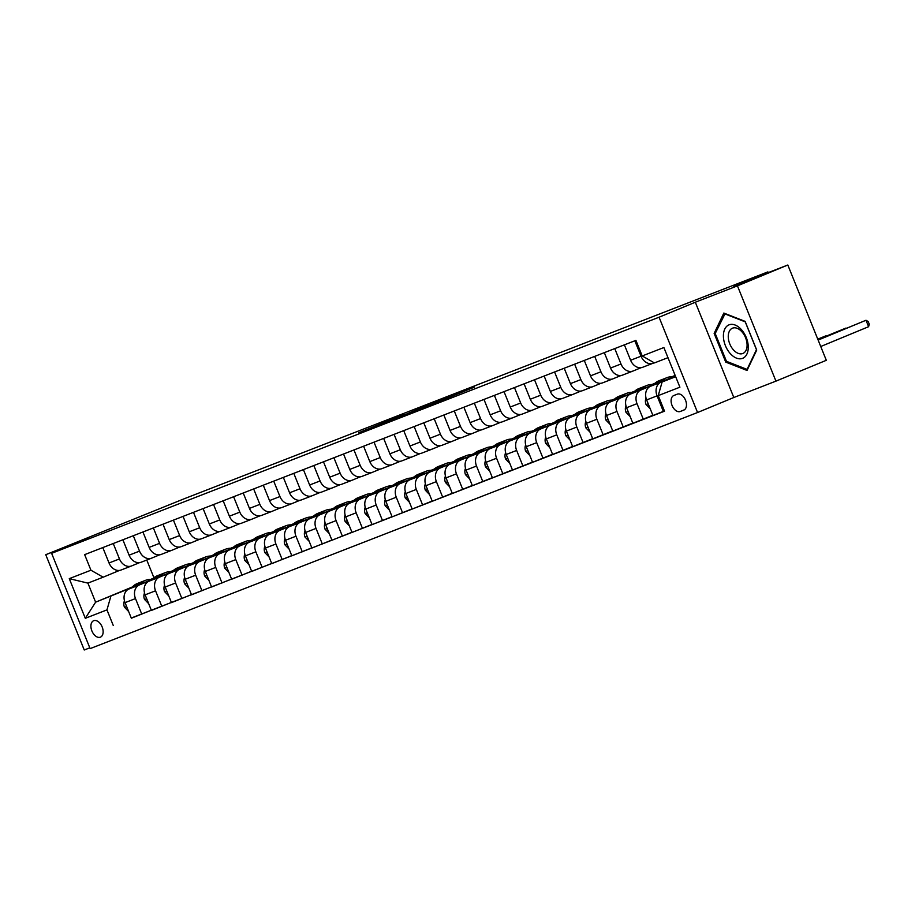 <?xml version="1.0" encoding="UTF-8"?>
<svg xmlns="http://www.w3.org/2000/svg" width="915" height="915" viewBox="0 0 915 915"><rect width="100%" height="100%" fill="white"/><g stroke="black" fill="none" stroke-linecap="round" stroke-linejoin="round"><path stroke-width="1.37" d="M418.029 409.977L474.576 387.056L418.029 409.977M100.353 637.183A8.887 5.513 -112.5 0 0 100.421 637.16A8.887 5.513 -112.5 0 0 102.137 626.889A8.887 5.513 -112.5 0 0 93.696 620.702A8.887 5.513 -112.5 0 0 93.627 620.736A8.887 5.513 -112.5 0 0 91.912 630.995A8.887 5.513 -112.5 0 0 100.353 637.183M358.863 432.658L403.618 414.644L358.989 432.967M737.444 285.846L695.32 302.225L733.819 397.51L775.943 381.132L737.444 285.846L787.815 265.007L733.647 286.063L767.891 271.892L184.521 498.641L45.75 554.696L84.249 649.993L89.796 647.831M695.32 302.225L659.063 317.219L51.617 553.323L87.874 538.317L45.75 554.696M394.319 419.184L452.605 395.6L394.331 419.219M388.006 421.678L428.414 404.99L388.006 421.678M787.815 265.007L826.314 360.304L775.943 381.132M677.329 394.148L673.795 395.52A8.612 5.341 -112.5 0 0 673.737 395.554A8.612 5.341 -112.5 0 0 672.067 405.494A8.612 5.341 -112.5 0 0 680.245 411.498L683.78 410.126A8.612 5.341 -112.5 0 0 683.848 410.092A8.612 5.341 -112.5 0 0 685.507 400.152A8.612 5.341 -112.5 0 0 677.329 394.148M659.063 317.219L697.562 412.516L90.116 648.621L51.617 553.323M667.973 357.662L654.431 362.923L642.216 355.946L635.914 340.369L84.649 554.639L90.94 570.217L103.155 577.193L87.909 583.118L95.617 602.173L131.852 587.567M642.216 355.946L663.878 347.528L679.902 387.194L658.24 395.612L662.128 381.978L675.556 376.431M131.268 618.014L664.53 411.19L658.24 395.612M113.254 625.471L106.963 609.882L85.301 618.3L69.277 578.646L90.94 570.217M733.819 397.51L697.562 412.516M768.188 272.636L767.891 271.892M662.128 381.978L675.67 376.717M170.384 571.658L173.381 570.491M190.446 563.857L193.442 562.691M210.507 556.057L213.504 554.89M230.569 548.257L233.565 547.09M250.63 540.468L253.627 539.301M270.68 532.667L273.688 531.501M290.741 524.867L293.749 523.7M310.803 517.078L313.811 515.911M330.864 509.278L333.872 508.111M350.925 501.477L353.933 500.311M370.987 493.677L373.995 492.51M391.048 485.888L394.056 484.721M411.11 478.088L414.106 476.921M431.171 470.287L434.168 469.121M451.232 462.487L454.229 461.32M471.294 454.698L474.29 453.531M491.355 446.897L494.352 445.731M511.416 439.097L514.413 437.93M531.478 431.297L534.474 430.13M551.539 423.508L554.536 422.341M571.601 415.707L574.597 414.541M591.662 407.907L594.659 406.74M611.723 400.107L614.72 398.951M631.785 392.318L634.781 391.151M651.846 384.517L654.843 383.351M671.907 376.717L674.904 375.55M153.285 578.314L150.54 579.458M132.366 586.973L95.617 602.173L85.301 618.3M151.375 579.492L152.611 578.978M151.33 610.225L131.348 618.22L125.058 602.642A11.117 8.715 -111.2 0 1 128.946 589.008L152.256 579.367M141.779 614.171L135.489 598.582A11.117 8.715 -111.2 0 1 139.377 584.948L151.913 579.767M171.437 571.692L172.672 571.177M171.391 602.425L151.41 610.431L145.119 594.842A11.117 8.715 -111.2 0 1 149.008 581.208L172.317 571.566M161.841 606.37L155.55 590.793A11.117 8.715 -111.2 0 1 159.439 577.159L171.974 571.966M191.498 563.892L192.733 563.377M191.452 594.624L171.471 602.63L165.18 587.041A11.117 8.715 -111.2 0 1 169.069 573.408L192.379 563.766M181.902 598.57L175.611 582.992A11.117 8.715 -111.2 0 1 179.5 569.359L192.036 564.178M211.559 556.091L212.795 555.588M211.514 586.824L191.532 594.83L185.242 579.252A11.117 8.715 -111.2 0 1 189.131 565.619L212.44 555.977M201.963 590.781L195.673 575.192A11.117 8.715 -111.2 0 1 199.561 561.558L212.097 556.377M231.621 548.302L232.856 547.788M231.575 579.035L211.594 587.03L205.303 571.452A11.117 8.715 -111.2 0 1 209.192 557.818L232.502 548.177M222.025 582.981L215.734 567.403A11.117 8.715 -111.2 0 1 219.623 553.758L232.158 548.577M251.682 540.502L252.917 539.987M251.636 571.235L231.655 579.241L225.353 563.651A11.117 8.715 -111.2 0 1 229.253 550.018L252.563 540.376M242.086 575.18L235.796 559.603A11.117 8.715 -111.2 0 1 239.684 545.969L252.22 540.776M271.744 532.702L272.979 532.187M271.698 563.434L251.717 571.44L245.414 555.863A11.117 8.715 -111.2 0 1 249.315 542.218L272.624 532.576M262.147 567.38L255.845 551.802A11.117 8.715 -111.2 0 1 259.746 538.169L272.281 532.988M291.805 524.913L293.04 524.398M291.748 555.634L271.778 563.64L265.476 548.062A11.117 8.715 -111.2 0 1 269.376 534.429L292.686 524.787M282.209 559.591L275.907 544.002A11.117 8.715 -111.2 0 1 279.807 530.368L292.343 525.187M311.866 517.112L313.102 516.598M311.809 547.845L291.839 555.84L285.537 540.262A11.117 8.715 -111.2 0 1 289.437 526.628L312.747 516.986M302.27 551.791L295.968 536.213A11.117 8.715 -111.2 0 1 299.868 522.568L312.392 517.387M331.928 509.312L333.163 508.797M331.871 540.044L311.901 548.051L305.599 532.461A11.117 8.715 -111.2 0 1 309.499 518.828L332.808 509.186M322.332 543.99L316.03 528.413A11.117 8.715 -111.2 0 1 319.93 514.779L332.454 509.598M351.989 501.512L353.224 501.008M351.932 532.244L331.962 540.25L325.66 524.672A11.117 8.715 -111.2 0 1 329.56 511.028L352.87 501.386M342.393 536.19L336.091 520.612A11.117 8.715 -111.2 0 1 339.991 506.979L352.515 501.797M372.039 493.723L373.286 493.208M371.993 524.444L352.023 532.45L345.721 516.872A11.117 8.715 -111.2 0 1 349.622 503.239L372.931 493.597M362.454 528.401L356.152 512.812A11.117 8.715 -111.2 0 1 360.053 499.178L372.577 493.997M392.1 485.922L393.347 485.407M392.055 516.655L372.085 524.65L365.783 509.072A11.117 8.715 -111.2 0 1 369.683 495.438L392.993 485.796M382.516 520.601L376.214 505.023A11.117 8.715 -111.2 0 1 380.114 491.378L392.638 486.197M412.162 478.122L413.408 477.607M412.116 508.854L392.146 516.861L385.844 501.271A11.117 8.715 -111.2 0 1 389.744 487.638L413.042 477.996M402.577 512.8L396.275 497.222A11.117 8.715 -111.2 0 1 400.175 483.589L412.699 478.408M432.223 470.321L433.47 469.818M432.177 501.054L412.196 509.06L405.905 493.482A11.117 8.715 -111.2 0 1 409.806 479.849L433.104 470.207M422.639 505.011L416.336 489.422A11.117 8.715 -111.2 0 1 420.237 475.789L432.761 470.607M452.285 462.532L453.531 462.018M452.239 493.265L432.257 501.26L425.967 485.682A11.117 8.715 -111.2 0 1 429.867 472.049L453.165 462.407M442.688 497.211L436.398 481.622A11.117 8.715 -111.2 0 1 440.298 467.988L452.822 462.807M472.346 454.732L473.593 454.217M472.3 485.465L452.319 493.471L446.028 477.882A11.117 8.715 -111.2 0 1 449.928 464.248L473.227 454.606M462.75 489.411L456.459 473.833A11.117 8.715 -111.2 0 1 460.359 460.199L472.883 455.007M492.407 446.932L493.654 446.417M492.362 477.664L472.38 485.671L466.09 470.081A11.117 8.715 -111.2 0 1 469.99 456.448L493.288 446.806M482.811 481.61L476.521 466.032A11.117 8.715 -111.2 0 1 480.421 452.399L492.945 447.218M512.469 439.131L513.715 438.628M512.423 469.864L492.442 477.87L486.151 462.292A11.117 8.715 -111.2 0 1 490.04 448.659L513.349 439.017M502.873 473.821L496.582 458.232A11.117 8.715 -111.2 0 1 500.482 444.599L513.006 439.417M532.53 431.342L533.765 430.828M532.484 462.075L512.503 470.07L506.212 454.492A11.117 8.715 -111.2 0 1 510.101 440.858L533.411 431.217M522.934 466.021L516.643 450.443A11.117 8.715 -111.2 0 1 520.532 436.798L533.068 431.617M552.591 423.542L553.827 423.027M552.546 454.275L532.564 462.281L526.274 446.692A11.117 8.715 -111.2 0 1 530.162 433.058L553.472 423.416M542.995 458.221L536.705 442.643A11.117 8.715 -111.2 0 1 540.593 429.009L553.129 423.817M572.653 415.742L573.888 415.227M572.607 446.474L552.626 454.481L546.335 438.903A11.117 8.715 -111.2 0 1 550.224 425.258L573.533 415.616M563.057 450.42L556.766 434.842A11.117 8.715 -111.2 0 1 560.655 421.209L573.19 416.028M592.714 407.953L593.949 407.438M592.668 438.674L572.687 446.68L566.396 431.102A11.117 8.715 -111.2 0 1 570.285 417.469L593.595 407.827M583.118 442.631L576.827 427.042A11.117 8.715 -111.2 0 1 580.716 413.408L593.252 408.227M612.775 400.152L614.011 399.638M612.73 430.885L592.748 438.88L586.458 423.302A11.117 8.715 -111.2 0 1 590.347 409.668L613.656 400.027M603.179 434.831L596.889 419.253A11.117 8.715 -111.2 0 1 600.778 405.608L613.313 400.427M632.837 392.352L634.072 391.837M632.791 423.085L612.81 431.091L606.519 415.501A11.117 8.715 -111.2 0 1 610.408 401.868L633.718 392.226M623.241 427.031L616.95 411.453A11.117 8.715 -111.2 0 1 620.839 397.819L633.374 392.626M652.898 384.552L654.134 384.037M652.852 415.284L632.871 423.29L626.581 407.713A11.117 8.715 -111.2 0 1 630.469 394.068L653.779 384.426M643.302 419.23L637.012 403.652A11.117 8.715 -111.2 0 1 640.9 390.019L653.436 384.838M672.96 376.763L674.195 376.248M664.45 410.984L652.933 415.49L646.631 399.912A11.117 8.715 -111.2 0 1 650.531 386.279L673.84 376.637M663.364 411.441L657.073 395.852A11.117 8.715 -111.2 0 1 660.962 382.218L673.497 377.037M146.766 560.026L153.937 577.754M654.191 362.775L653.264 363.163A11.117 8.715 -111.2 0 1 653.127 363.221A11.117 8.715 -111.2 0 1 641.038 356.198L634.827 340.792M641.14 367.67L633.203 370.964A11.117 8.715 -111.2 0 1 633.066 371.01A11.117 8.715 -111.2 0 1 620.988 363.987L614.766 348.592M621.079 375.47L613.142 378.753A11.117 8.715 -111.2 0 1 613.004 378.81A11.117 8.715 -111.2 0 1 600.926 371.787L594.704 356.393M601.018 383.271L593.08 386.553A11.117 8.715 -111.2 0 1 592.943 386.61A11.117 8.715 -111.2 0 1 580.865 379.588L574.643 364.181M580.956 391.071L573.019 394.354A11.117 8.715 -111.2 0 1 572.882 394.411A11.117 8.715 -111.2 0 1 560.803 387.388L554.582 371.982M560.906 398.86L552.957 402.154A11.117 8.715 -111.2 0 1 552.82 402.2A11.117 8.715 -111.2 0 1 540.742 395.177L534.52 379.782M540.845 406.66L532.896 409.943A11.117 8.715 -111.2 0 1 532.759 410A11.117 8.715 -111.2 0 1 520.681 402.977L514.459 387.583M520.784 414.461L512.835 417.743A11.117 8.715 -111.2 0 1 512.697 417.8A11.117 8.715 -111.2 0 1 500.619 410.778L494.397 395.372M500.722 422.261L492.773 425.544A11.117 8.715 -111.2 0 1 492.636 425.601A11.117 8.715 -111.2 0 1 480.558 418.567L474.336 403.172M480.661 430.05L472.712 433.333A11.117 8.715 -111.2 0 1 472.575 433.39A11.117 8.715 -111.2 0 1 460.497 426.367L454.275 410.972M460.6 437.85L452.651 441.133A11.117 8.715 -111.2 0 1 452.513 441.19A11.117 8.715 -111.2 0 1 440.435 434.168L434.213 418.773M440.538 445.651L432.589 448.933A11.117 8.715 -111.2 0 1 432.452 448.99A11.117 8.715 -111.2 0 1 420.374 441.968L414.152 426.562M420.477 453.44L412.528 456.734A11.117 8.715 -111.2 0 1 412.402 456.779A11.117 8.715 -111.2 0 1 400.312 449.757L394.091 434.362M400.415 461.24L392.478 464.523A11.117 8.715 -111.2 0 1 392.341 464.58A11.117 8.715 -111.2 0 1 380.251 457.557L374.029 442.162M380.354 469.04L372.416 472.323A11.117 8.715 -111.2 0 1 372.279 472.38A11.117 8.715 -111.2 0 1 360.19 465.358L353.968 449.963M360.293 476.841L352.355 480.123A11.117 8.715 -111.2 0 1 352.218 480.181A11.117 8.715 -111.2 0 1 340.128 473.158L333.906 457.752M340.231 484.63L332.294 487.924A11.117 8.715 -111.2 0 1 332.156 487.969A11.117 8.715 -111.2 0 1 320.067 480.947L313.845 465.552M320.17 492.43L312.232 495.713A11.117 8.715 -111.2 0 1 312.095 495.77A11.117 8.715 -111.2 0 1 300.006 488.747L293.784 473.352M300.109 500.231L292.171 503.513A11.117 8.715 -111.2 0 1 292.034 503.57A11.117 8.715 -111.2 0 1 279.944 496.548L273.722 481.141M280.047 508.031L272.11 511.313A11.117 8.715 -111.2 0 1 271.972 511.371A11.117 8.715 -111.2 0 1 259.883 504.348L253.661 488.942M259.986 515.82L252.048 519.114A11.117 8.715 -111.2 0 1 251.911 519.16A11.117 8.715 -111.2 0 1 239.822 512.137L233.6 496.742M239.924 523.62L231.987 526.903A11.117 8.715 -111.2 0 1 231.85 526.96A11.117 8.715 -111.2 0 1 219.76 519.937L213.55 504.542M219.863 531.421L211.925 534.703A11.117 8.715 -111.2 0 1 211.788 534.76A11.117 8.715 -111.2 0 1 199.71 527.738L193.488 512.331M199.802 539.221L191.864 542.504A11.117 8.715 -111.2 0 1 191.727 542.561A11.117 8.715 -111.2 0 1 179.649 535.538L173.427 520.132M179.74 547.01L171.803 550.304A11.117 8.715 -111.2 0 1 171.665 550.35A11.117 8.715 -111.2 0 1 159.587 543.327L153.365 527.932M159.679 554.81L151.741 558.093A11.117 8.715 -111.2 0 1 151.604 558.15A11.117 8.715 -111.2 0 1 139.526 551.127L133.304 535.732M139.629 562.611L131.68 565.893A11.117 8.715 -111.2 0 1 131.543 565.95A11.117 8.715 -111.2 0 1 119.465 558.928L113.243 543.521M119.568 570.4L103.155 577.193M652.99 363.266L642.833 367.212A11.117 8.715 -111.2 0 1 642.696 367.27A11.117 8.715 -111.2 0 1 630.607 360.247L624.385 344.852M632.928 371.067L622.772 375.013A11.117 8.715 -111.2 0 1 622.635 375.07A11.117 8.715 -111.2 0 1 610.545 368.047L604.335 352.652M612.867 378.867L602.711 382.813A11.117 8.715 -111.2 0 1 602.573 382.87A11.117 8.715 -111.2 0 1 590.495 375.848L584.273 360.441M592.806 386.656L582.649 390.613A11.117 8.715 -111.2 0 1 582.512 390.659A11.117 8.715 -111.2 0 1 570.434 383.637L564.212 368.242M572.744 394.457L562.588 398.402A11.117 8.715 -111.2 0 1 562.451 398.46A11.117 8.715 -111.2 0 1 550.373 391.437L544.15 376.042M552.683 402.257L542.526 406.203A11.117 8.715 -111.2 0 1 542.389 406.26A11.117 8.715 -111.2 0 1 530.311 399.237L524.089 383.831M532.622 410.057L522.465 414.003A11.117 8.715 -111.2 0 1 522.328 414.06A11.117 8.715 -111.2 0 1 510.25 407.038L504.028 391.631M512.56 417.846L502.404 421.804A11.117 8.715 -111.2 0 1 502.266 421.849A11.117 8.715 -111.2 0 1 490.188 414.827L483.966 399.432M492.499 425.647L482.342 429.593A11.117 8.715 -111.2 0 1 482.205 429.65A11.117 8.715 -111.2 0 1 470.127 422.627L463.905 407.232M472.437 433.447L462.281 437.393A11.117 8.715 -111.2 0 1 462.144 437.45A11.117 8.715 -111.2 0 1 450.066 430.427L443.844 415.021M452.376 441.247L442.219 445.193A11.117 8.715 -111.2 0 1 442.082 445.25A11.117 8.715 -111.2 0 1 430.004 438.216L423.782 422.822M432.315 449.036L422.158 452.982A11.117 8.715 -111.2 0 1 422.021 453.039A11.117 8.715 -111.2 0 1 409.943 446.017L403.721 430.622M412.253 456.837L402.097 460.783A11.117 8.715 -111.2 0 1 401.959 460.84A11.117 8.715 -111.2 0 1 389.882 453.817L383.66 438.422M392.203 464.637L382.035 468.583A11.117 8.715 -111.2 0 1 381.91 468.64A11.117 8.715 -111.2 0 1 369.82 461.618L363.598 446.211M372.142 472.426L361.985 476.383A11.117 8.715 -111.2 0 1 361.848 476.429A11.117 8.715 -111.2 0 1 349.759 469.406L343.537 454.012M352.081 480.226L341.924 484.172A11.117 8.715 -111.2 0 1 341.787 484.229A11.117 8.715 -111.2 0 1 329.697 477.207L323.475 461.812M332.019 488.027L321.863 491.973A11.117 8.715 -111.2 0 1 321.725 492.03A11.117 8.715 -111.2 0 1 309.636 485.007L303.414 469.612M311.958 495.827L301.801 499.773A11.117 8.715 -111.2 0 1 301.664 499.83A11.117 8.715 -111.2 0 1 289.575 492.808L283.353 477.401M291.896 503.616L281.74 507.573A11.117 8.715 -111.2 0 1 281.603 507.619A11.117 8.715 -111.2 0 1 269.513 500.597L263.291 485.202M271.835 511.416L261.679 515.362A11.117 8.715 -111.2 0 1 261.541 515.419A11.117 8.715 -111.2 0 1 249.452 508.397L243.23 493.002M251.774 519.217L241.617 523.163A11.117 8.715 -111.2 0 1 241.48 523.22A11.117 8.715 -111.2 0 1 229.391 516.197L223.169 500.791M231.712 527.017L221.556 530.963A11.117 8.715 -111.2 0 1 221.419 531.02A11.117 8.715 -111.2 0 1 209.329 523.998L203.107 508.591M211.651 534.806L201.494 538.763A11.117 8.715 -111.2 0 1 201.357 538.809A11.117 8.715 -111.2 0 1 189.268 531.787L183.046 516.392M191.59 542.606L181.433 546.552A11.117 8.715 -111.2 0 1 181.296 546.61A11.117 8.715 -111.2 0 1 169.218 539.587L162.996 524.192M171.528 550.407L161.372 554.353A11.117 8.715 -111.2 0 1 161.234 554.41A11.117 8.715 -111.2 0 1 149.156 547.387L142.934 531.981M151.467 558.207L141.31 562.153A11.117 8.715 -111.2 0 1 141.173 562.21A11.117 8.715 -111.2 0 1 129.095 555.176L122.873 539.781M131.405 565.996L121.249 569.942A11.117 8.715 -111.2 0 1 121.112 569.999A11.117 8.715 -111.2 0 1 109.034 562.977L102.812 547.582M110.864 596.248L106.963 609.882M69.277 578.646L87.909 583.118M723.834 313.056L714.146 333.426L725.744 362.123L747.029 370.449L756.716 350.09L745.119 321.382L723.834 313.056M727.082 361.574L725.744 362.123M715.53 332.854L714.146 333.426M413.546 411.693L447.938 397.476L413.557 411.739M387.114 421.826L404.739 414.724L387.114 421.826M673.2 377.392A21.251 16.676 -111.2 0 1 675.121 375.356M820.732 346.51L868.61 326.701L866.013 320.261L818.101 339.98M818.136 340.071L866.013 320.261L868.209 321.577L869.25 324.15L868.61 326.701M661.408 381.772A21.251 16.676 -111.2 0 1 667.046 377.621A21.251 16.676 -111.2 0 1 673.44 376.797M650.222 408.776L646.024 404.453A7.366 5.776 -111.2 0 1 646.047 398.128M653.138 385.192A21.251 16.676 -111.2 0 1 659.029 380.743L662.071 379.553A21.251 16.676 68.8 0 0 656.284 383.9M658.262 383.076A21.251 16.676 -111.2 0 1 664.004 378.81L667.046 377.621M663.055 379.222A21.251 16.676 68.8 0 0 662.071 379.553M817.964 339.637L845.952 328.062L817.93 339.557M641.346 389.573A21.251 16.676 -111.2 0 1 646.996 385.421A21.251 16.676 -111.2 0 1 653.379 384.597M630.161 416.577L625.963 412.253A7.366 5.776 -111.2 0 1 625.986 405.928M633.088 392.993A21.251 16.676 -111.2 0 1 638.967 388.532L642.021 387.354A21.251 16.676 68.8 0 0 636.222 391.689M638.201 390.877A21.251 16.676 -111.2 0 1 643.943 386.599L646.996 385.421M642.993 387.011A21.251 16.676 68.8 0 0 642.021 387.354M817.793 339.213L825.89 335.851L817.758 339.122M621.285 397.373A21.251 16.676 -111.2 0 1 626.935 393.221A21.251 16.676 -111.2 0 1 633.317 392.398M610.099 424.377L605.902 420.054A7.366 5.776 -111.2 0 1 605.924 413.729M613.027 400.793A21.251 16.676 -111.2 0 1 618.906 396.332L621.96 395.154A21.251 16.676 68.8 0 0 616.161 399.489M618.14 398.666A21.251 16.676 -111.2 0 1 623.881 394.399L626.935 393.221M622.932 394.811A21.251 16.676 68.8 0 0 621.96 395.154M601.224 405.173A21.251 16.676 -111.2 0 1 606.874 401.01A21.251 16.676 -111.2 0 1 613.256 400.198M590.038 432.177L585.84 427.843A7.366 5.776 -111.2 0 1 585.863 421.518M592.966 408.582A21.251 16.676 -111.2 0 1 598.845 404.133L601.898 402.943A21.251 16.676 68.8 0 0 596.1 407.289M598.078 406.466A21.251 16.676 -111.2 0 1 603.82 402.2L606.874 401.01M602.871 402.611A21.251 16.676 68.8 0 0 601.898 402.943M730.181 353.476A18.06 11.186 -112.5 0 0 746.914 354.059A18.06 11.186 -112.5 0 0 741.493 329.709A18.06 11.186 -112.5 0 0 724.76 329.114A18.06 11.186 -112.5 0 0 730.181 353.476M733.395 349.827A13.668 8.475 -112.5 0 0 742.9 353.465A13.668 8.475 -112.5 0 0 741.951 331.836A13.668 8.475 -112.5 0 0 732.446 328.199A13.668 8.475 -112.5 0 0 733.395 349.827M724.6 313.788L745.222 321.851L756.465 349.656L747.075 369.397L726.453 361.322L715.21 333.518L725.138 313.559M747.646 369.157L747.075 369.397M581.162 412.962A21.251 16.676 -111.2 0 1 586.812 408.811A21.251 16.676 -111.2 0 1 593.195 407.987M569.976 439.966L565.779 435.643A7.366 5.776 -111.2 0 1 565.802 429.318M572.904 416.382A21.251 16.676 -111.2 0 1 578.783 411.933L581.837 410.744A21.251 16.676 68.8 0 0 576.038 415.09M578.017 414.266A21.251 16.676 -111.2 0 1 583.759 410L586.812 408.811M582.809 410.412A21.251 16.676 68.8 0 0 581.837 410.744M561.101 420.763A21.251 16.676 -111.2 0 1 566.751 416.611A21.251 16.676 -111.2 0 1 573.133 415.787M549.915 447.767L545.717 443.443A7.366 5.776 -111.2 0 1 545.752 437.118M552.843 424.183A21.251 16.676 -111.2 0 1 558.722 419.722L561.776 418.544A21.251 16.676 68.8 0 0 555.977 422.879M557.956 422.067A21.251 16.676 -111.2 0 1 563.697 417.789L566.751 416.611M562.748 418.201A21.251 16.676 68.8 0 0 561.776 418.544M541.04 428.563A21.251 16.676 -111.2 0 1 546.69 424.4A21.251 16.676 -111.2 0 1 553.072 423.588M529.854 455.567L525.656 451.244A7.366 5.776 -111.2 0 1 525.69 444.919M532.782 431.983A21.251 16.676 -111.2 0 1 538.66 427.522L541.714 426.344A21.251 16.676 68.8 0 0 535.916 430.679M537.894 429.856A21.251 16.676 -111.2 0 1 543.636 425.589L546.69 424.4M542.687 426.001A21.251 16.676 68.8 0 0 541.714 426.344M520.978 436.363A21.251 16.676 -111.2 0 1 526.628 432.2A21.251 16.676 -111.2 0 1 533.01 431.377M509.792 463.367L505.595 459.033A7.366 5.776 -111.2 0 1 505.629 452.708M512.72 439.772A21.251 16.676 -111.2 0 1 518.599 435.323L521.653 434.133A21.251 16.676 68.8 0 0 515.854 438.479M517.844 437.656A21.251 16.676 -111.2 0 1 523.574 433.39L526.628 432.2M522.625 433.801A21.251 16.676 68.8 0 0 521.653 434.133M500.917 444.152A21.251 16.676 -111.2 0 1 506.567 440.001A21.251 16.676 -111.2 0 1 512.949 439.177M489.731 471.156L485.533 466.833A7.366 5.776 -111.2 0 1 485.568 460.508M492.659 447.572A21.251 16.676 -111.2 0 1 498.538 443.123L501.592 441.934A21.251 16.676 68.8 0 0 495.793 446.28M497.783 445.456A21.251 16.676 -111.2 0 1 503.513 441.19L506.567 440.001M502.564 441.602A21.251 16.676 68.8 0 0 501.592 441.934M480.855 451.953A21.251 16.676 -111.2 0 1 486.506 447.801A21.251 16.676 -111.2 0 1 492.888 446.978M469.67 478.957L465.472 474.633A7.366 5.776 -111.2 0 1 465.506 468.308M472.598 455.373A21.251 16.676 -111.2 0 1 478.476 450.912L481.53 449.734A21.251 16.676 68.8 0 0 475.731 454.069M477.722 453.257A21.251 16.676 -111.2 0 1 483.452 448.979L486.506 447.801M482.502 449.391A21.251 16.676 68.8 0 0 481.53 449.734M460.794 459.753A21.251 16.676 -111.2 0 1 466.444 455.59A21.251 16.676 -111.2 0 1 472.826 454.778M449.608 486.757L445.411 482.422A7.366 5.776 -111.2 0 1 445.445 476.097M452.536 463.173A21.251 16.676 -111.2 0 1 458.415 458.712L461.469 457.523A21.251 16.676 68.8 0 0 455.67 461.869M457.66 461.046A21.251 16.676 -111.2 0 1 463.39 456.779L466.444 455.59M462.441 457.191A21.251 16.676 68.8 0 0 461.469 457.523M440.733 467.542A21.251 16.676 -111.2 0 1 446.383 463.39A21.251 16.676 -111.2 0 1 452.765 462.567M429.547 494.558L425.349 490.223A7.366 5.776 -111.2 0 1 425.384 483.898M432.475 470.962A21.251 16.676 -111.2 0 1 438.354 466.513L441.407 465.323A21.251 16.676 68.8 0 0 435.609 469.67M437.599 468.846A21.251 16.676 -111.2 0 1 443.329 464.58L446.383 463.39M442.38 464.992A21.251 16.676 68.8 0 0 441.407 465.323M420.671 475.343A21.251 16.676 -111.2 0 1 426.321 471.191A21.251 16.676 -111.2 0 1 432.704 470.367M409.485 502.346L405.288 498.023A7.366 5.776 -111.2 0 1 405.322 491.698M412.413 478.762A21.251 16.676 -111.2 0 1 418.292 474.313L421.346 473.124A21.251 16.676 68.8 0 0 415.547 477.47M417.537 476.646A21.251 16.676 -111.2 0 1 423.268 472.369L426.321 471.191M422.33 472.792A21.251 16.676 68.8 0 0 421.346 473.124M400.621 483.143A21.251 16.676 -111.2 0 1 406.26 478.991A21.251 16.676 -111.2 0 1 412.642 478.168M389.424 510.147L385.226 505.823A7.366 5.776 -111.2 0 1 385.261 499.499M392.352 486.563A21.251 16.676 -111.2 0 1 398.231 482.102L401.285 480.924A21.251 16.676 68.8 0 0 395.486 485.259M397.476 484.447A21.251 16.676 -111.2 0 1 403.206 480.169L406.26 478.991M402.268 480.581A21.251 16.676 68.8 0 0 401.285 480.924M380.56 490.943A21.251 16.676 -111.2 0 1 386.199 486.78A21.251 16.676 -111.2 0 1 392.581 485.968M369.363 517.947L365.165 513.612A7.366 5.776 -111.2 0 1 365.199 507.287M372.291 494.363A21.251 16.676 -111.2 0 1 378.181 489.902L381.223 488.713A21.251 16.676 68.8 0 0 375.425 493.059M377.415 492.236A21.251 16.676 -111.2 0 1 383.156 487.969L386.199 486.78M382.207 488.381A21.251 16.676 68.8 0 0 381.223 488.713M360.499 498.732A21.251 16.676 -111.2 0 1 366.137 494.58A21.251 16.676 -111.2 0 1 372.519 493.757M349.313 525.736L345.104 521.413A7.366 5.776 -111.2 0 1 345.138 515.088M352.229 502.152A21.251 16.676 -111.2 0 1 358.12 497.703L361.162 496.513A21.251 16.676 68.8 0 0 355.375 500.86M357.353 500.036A21.251 16.676 -111.2 0 1 363.095 495.77L366.137 494.58M362.146 496.182A21.251 16.676 68.8 0 0 361.162 496.513M340.437 506.533A21.251 16.676 -111.2 0 1 346.076 502.381A21.251 16.676 -111.2 0 1 352.458 501.557M329.251 533.537L325.042 529.213A7.366 5.776 -111.2 0 1 325.077 522.888M332.168 509.952A21.251 16.676 -111.2 0 1 338.058 505.503L341.101 504.314A21.251 16.676 68.8 0 0 335.313 508.649M337.292 507.836A21.251 16.676 -111.2 0 1 343.034 503.559L346.076 502.381M342.084 503.971A21.251 16.676 68.8 0 0 341.101 504.314M320.376 514.333A21.251 16.676 -111.2 0 1 326.015 510.181A21.251 16.676 -111.2 0 1 332.397 509.358M309.19 541.337L304.981 537.014A7.366 5.776 -111.2 0 1 305.015 530.689M312.106 517.753A21.251 16.676 -111.2 0 1 317.997 513.292L321.039 512.114A21.251 16.676 68.8 0 0 315.252 516.449M317.231 515.637A21.251 16.676 -111.2 0 1 322.972 511.359L326.015 510.181M322.023 511.771A21.251 16.676 68.8 0 0 321.039 512.114M300.314 522.133A21.251 16.676 -111.2 0 1 305.953 517.97A21.251 16.676 -111.2 0 1 312.347 517.158M289.129 549.137L284.92 544.802A7.366 5.776 -111.2 0 1 284.954 538.478M292.045 525.542A21.251 16.676 -111.2 0 1 297.935 521.093L300.978 519.903A21.251 16.676 68.8 0 0 295.19 524.249M297.169 523.426A21.251 16.676 -111.2 0 1 302.911 519.16L305.953 517.97M301.961 519.571A21.251 16.676 68.8 0 0 300.978 519.903M280.253 529.922A21.251 16.676 -111.2 0 1 285.892 525.77A21.251 16.676 -111.2 0 1 292.285 524.947M269.067 556.926L264.858 552.603A7.366 5.776 -111.2 0 1 264.892 546.278M271.984 533.342A21.251 16.676 -111.2 0 1 277.874 528.893L280.916 527.703A21.251 16.676 68.8 0 0 275.129 532.05M277.108 531.226A21.251 16.676 -111.2 0 1 282.849 526.96L285.892 525.77M281.9 527.372A21.251 16.676 68.8 0 0 280.916 527.703M260.192 537.723A21.251 16.676 -111.2 0 1 265.83 533.571A21.251 16.676 -111.2 0 1 272.224 532.747M249.006 564.727L244.797 560.403A7.366 5.776 -111.2 0 1 244.831 554.078M251.922 541.142A21.251 16.676 -111.2 0 1 257.813 536.682L260.855 535.504A21.251 16.676 68.8 0 0 255.068 539.839M257.046 539.026A21.251 16.676 -111.2 0 1 262.788 534.749L265.83 533.571M261.839 535.161A21.251 16.676 68.8 0 0 260.855 535.504M240.13 545.523A21.251 16.676 -111.2 0 1 245.769 541.36A21.251 16.676 -111.2 0 1 252.163 540.548M228.944 572.527L224.747 568.204A7.366 5.776 -111.2 0 1 224.77 561.879M231.861 548.943A21.251 16.676 -111.2 0 1 237.751 544.482L240.794 543.304A21.251 16.676 68.8 0 0 235.006 547.639M236.985 546.815A21.251 16.676 -111.2 0 1 242.727 542.549L245.769 541.36M241.777 542.961A21.251 16.676 68.8 0 0 240.794 543.304M220.069 553.323A21.251 16.676 -111.2 0 1 225.708 549.16A21.251 16.676 -111.2 0 1 232.101 548.337M208.883 580.327L204.686 575.993A7.366 5.776 -111.2 0 1 204.708 569.668M211.811 556.732A21.251 16.676 -111.2 0 1 217.69 552.283L220.744 551.093A21.251 16.676 68.8 0 0 214.945 555.439M216.924 554.616A21.251 16.676 -111.2 0 1 222.665 550.35L225.708 549.16M221.716 550.761A21.251 16.676 68.8 0 0 220.744 551.093M200.008 561.112A21.251 16.676 -111.2 0 1 205.658 556.961A21.251 16.676 -111.2 0 1 212.04 556.137M188.822 588.116L184.624 583.793A7.366 5.776 -111.2 0 1 184.647 577.468M191.75 564.532A21.251 16.676 -111.2 0 1 197.629 560.083L200.682 558.893A21.251 16.676 68.8 0 0 194.884 563.24M196.862 562.416A21.251 16.676 -111.2 0 1 202.604 558.15L205.658 556.961M201.655 558.562A21.251 16.676 68.8 0 0 200.682 558.893M179.946 568.913A21.251 16.676 -111.2 0 1 185.596 564.761A21.251 16.676 -111.2 0 1 191.978 563.937M168.76 595.917L164.563 591.593A7.366 5.776 -111.2 0 1 164.586 585.268M171.688 572.332A21.251 16.676 -111.2 0 1 177.567 567.872L180.621 566.694A21.251 16.676 68.8 0 0 174.822 571.029M176.801 570.217A21.251 16.676 -111.2 0 1 182.542 565.939L185.596 564.761M181.593 566.351A21.251 16.676 68.8 0 0 180.621 566.694M159.885 576.713A21.251 16.676 -111.2 0 1 165.535 572.55A21.251 16.676 -111.2 0 1 171.917 571.738M148.699 603.717L144.501 599.382A7.366 5.776 -111.2 0 1 144.524 593.057M151.627 580.133A21.251 16.676 -111.2 0 1 157.506 575.672L160.56 574.483A21.251 16.676 68.8 0 0 154.761 578.829M156.739 578.005A21.251 16.676 -111.2 0 1 162.481 573.739L165.535 572.55M161.532 574.151A21.251 16.676 68.8 0 0 160.56 574.483M139.823 584.502A21.251 16.676 -111.2 0 1 145.474 580.35A21.251 16.676 -111.2 0 1 151.856 579.527M128.638 611.517L124.44 607.183A7.366 5.776 -111.2 0 1 124.474 600.858M131.566 587.922A21.251 16.676 -111.2 0 1 137.444 583.473L140.498 582.283A21.251 16.676 68.8 0 0 134.699 586.629M136.678 585.806A21.251 16.676 -111.2 0 1 142.42 581.54L145.474 580.35M141.47 581.951A21.251 16.676 68.8 0 0 140.498 582.283M128.946 589.008L139.377 584.948M149.008 581.208L159.439 577.159M169.069 573.408L179.5 569.359M189.131 565.619L199.561 561.558M209.192 557.818L219.623 553.758M229.253 550.018L239.684 545.969M249.315 542.218L259.746 538.169M269.376 534.429L279.807 530.368M289.437 526.628L299.868 522.568M309.499 518.828L319.93 514.779M329.56 511.028L339.991 506.979M349.622 503.239L360.053 499.178M369.683 495.438L380.114 491.378M389.744 487.638L400.175 483.589M409.806 479.849L420.237 475.789M429.867 472.049L440.298 467.988M449.928 464.248L460.359 460.199M469.99 456.448L480.421 452.399M490.04 448.659L500.482 444.599M510.101 440.858L520.532 436.798M530.162 433.058L540.593 429.009M550.224 425.258L560.655 421.209M570.285 417.469L580.716 413.408M590.347 409.668L600.778 405.608M610.408 401.868L620.839 397.819M630.469 394.068L640.9 390.019M650.531 386.279L660.962 382.218M630.607 360.247L641.038 356.198M646.631 399.912L657.073 395.852M626.581 407.713L637.012 403.652M610.545 368.047L620.988 363.987M606.519 415.501L616.95 411.453M590.495 375.848L600.926 371.787M586.458 423.302L596.889 419.253M570.434 383.637L580.865 379.588M566.396 431.102L576.827 427.042M550.373 391.437L560.803 387.388M546.335 438.903L556.766 434.842M530.311 399.237L540.742 395.177M526.274 446.692L536.705 442.643M510.25 407.038L520.681 402.977M506.212 454.492L516.643 450.443M490.188 414.827L500.619 410.778M486.151 462.292L496.582 458.232M470.127 422.627L480.558 418.567M466.09 470.081L476.521 466.032M450.066 430.427L460.497 426.367M446.028 477.882L456.459 473.833M430.004 438.216L440.435 434.168M425.967 485.682L436.398 481.622M409.943 446.017L420.374 441.968M405.905 493.482L416.336 489.422M389.882 453.817L400.312 449.757M385.844 501.271L396.275 497.222M369.82 461.618L380.251 457.557M365.783 509.072L376.214 505.023M349.759 469.406L360.19 465.358M345.721 516.872L356.152 512.812M329.697 477.207L340.128 473.158M325.66 524.672L336.091 520.612M309.636 485.007L320.067 480.947M305.599 532.461L316.03 528.413M289.575 492.808L300.006 488.747M285.537 540.262L295.968 536.213M269.513 500.597L279.944 496.548M265.476 548.062L275.907 544.002M249.452 508.397L259.883 504.348M245.414 555.863L255.845 551.802M229.391 516.197L239.822 512.137M225.353 563.651L235.796 559.603M209.329 523.998L219.76 519.937M205.303 571.452L215.734 567.403M189.268 531.787L199.71 527.738M185.242 579.252L195.673 575.192M169.218 539.587L179.649 535.538M165.18 587.041L175.611 582.992M149.156 547.387L159.587 543.327M145.119 594.842L155.55 590.793M129.095 555.176L139.526 551.127M125.058 602.642L135.489 598.582M109.034 562.977L119.465 558.928M684.5 409.737L680.245 411.498M646.116 404.567L648.186 403.755M626.054 412.368L628.125 411.556M605.993 420.168L608.075 419.356M585.932 427.957L588.013 427.156M565.87 435.757L567.952 434.945M545.809 443.558L547.891 442.746M525.748 451.347L527.829 450.546M505.686 459.147L507.768 458.335M485.625 466.947L487.706 466.135M465.563 474.748L467.645 473.936M445.502 482.537L447.584 481.736M425.441 490.337L427.522 489.525M405.379 498.137L407.461 497.325M385.318 505.938L387.4 505.126M365.257 513.727L367.338 512.926M345.195 521.527L347.277 520.715M325.134 529.327L327.215 528.515M305.072 537.128L307.154 536.316M285.011 544.917L287.093 544.116M264.95 552.717L267.031 551.905M244.888 560.518L246.97 559.706M224.838 568.307L226.909 567.506M204.777 576.107L206.847 575.295M184.716 583.907L186.797 583.095M164.654 591.708L166.736 590.896M144.593 599.497L146.675 598.696M124.531 607.297L126.613 606.485M642.696 367.27L653.127 363.221M622.635 375.07L633.066 371.01M602.573 382.87L613.004 378.81M582.512 390.659L592.943 386.61M562.451 398.46L572.882 394.411M542.389 406.26L552.82 402.2M522.328 414.06L532.759 410M502.266 421.849L512.697 417.8M482.205 429.65L492.636 425.601M462.144 437.45L472.575 433.39M442.082 445.25L452.513 441.19M422.021 453.039L432.452 448.99M401.959 460.84L412.402 456.779M381.91 468.64L392.341 464.58M361.848 476.429L372.279 472.38M341.787 484.229L352.218 480.181M321.725 492.03L332.156 487.969M301.664 499.83L312.095 495.77M281.603 507.619L292.034 503.57M261.541 515.419L271.972 511.371M241.48 523.22L251.911 519.16M221.419 531.02L231.85 526.96M201.357 538.809L211.788 534.76M181.296 546.61L191.727 542.561M161.234 554.41L171.665 550.35M141.173 562.21L151.604 558.15M121.112 569.999L131.543 565.95"/></g></svg>
